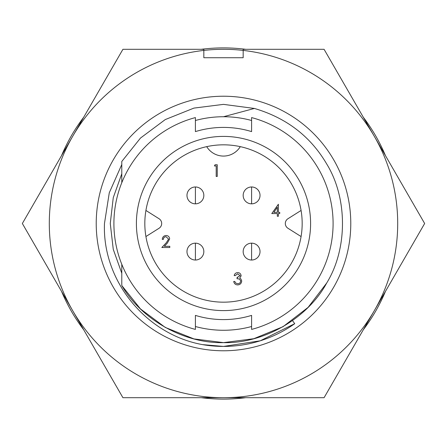 <?xml version="1.0" encoding="UTF-8"?>
<svg xmlns="http://www.w3.org/2000/svg" width="447" height="447" viewBox="0 0 447 447"><rect width="100%" height="100%" fill="white"/><g stroke="black" fill="none" stroke-linecap="round" stroke-linejoin="round"><path stroke-width="0.67" d="M195.4 243.168A8.432 8.432 0 0 1 203.832 251.6A8.432 8.432 0 0 1 195.4 260.025A8.432 8.432 0 0 1 186.975 251.6A8.432 8.432 0 0 1 195.4 243.168L195.4 260.025M251.6 243.168A8.432 8.432 0 0 1 260.025 251.6A8.432 8.432 0 0 1 251.6 260.025A8.432 8.432 0 0 1 243.168 251.6A8.432 8.432 0 0 1 251.6 243.168L251.6 260.025M251.6 186.975A8.432 8.432 0 0 1 260.025 195.4A8.432 8.432 0 0 1 251.6 203.832A8.432 8.432 0 0 1 243.168 195.4A8.432 8.432 0 0 1 251.6 186.975L251.6 203.832M195.4 186.975A8.432 8.432 0 0 1 203.832 195.4A8.432 8.432 0 0 1 195.4 203.832A8.432 8.432 0 0 1 186.975 195.4A8.432 8.432 0 0 1 195.4 186.975L195.4 203.832M61.552 155.595A175.604 175.604 0 0 1 83.723 117.203M201.334 49.299A175.604 175.604 0 0 1 245.666 49.299M363.277 117.203A175.604 175.604 0 0 1 385.448 155.595M203.832 50.41A174.201 174.201 0 0 1 374.362 136.402L324.075 49.299L243.168 49.299L243.168 57.73L203.832 57.73L203.832 49.299L122.925 49.299L22.35 223.5L72.638 310.598A174.201 174.201 0 0 1 203.832 50.41M251.6 329.417A109.576 109.576 0 0 0 251.6 117.583L251.6 131.608A96.094 96.094 0 0 0 195.4 131.608L195.4 117.583A109.576 109.576 0 0 0 195.4 329.417L195.4 315.392A96.094 96.094 0 0 0 251.6 315.392L251.6 329.417M145.918 236.547L159.065 228.255A5.621 5.621 0 0 0 159.065 218.745L145.918 210.453A78.672 78.672 0 0 0 223.5 302.172A78.672 78.672 0 0 0 301.082 210.453L287.935 218.745A5.621 5.621 0 0 0 287.935 228.255L301.082 236.547M310.598 223.5A87.098 87.098 0 0 1 223.5 310.598A87.098 87.098 0 0 1 136.402 223.5A87.098 87.098 0 0 1 223.5 136.402A87.098 87.098 0 0 1 310.598 223.5M121.791 264.272L121.791 285.527C141.375 319.694 184.41 343.709 223.5 342.631C263.601 343.804 307.637 318.381 326.673 283.063C347.738 248.923 347.738 198.077 326.673 163.937C310.536 136.413 286.449 117.919 254.41 108.448L223.5 104.369L193.92 108.101L165.261 119.572L140.481 138.062L121.791 161.473L121.791 182.728L121.791 164.513L109.28 192.78L104.469 223.5C102.167 280.906 146.108 334.501 202.491 344.615A122.925 122.925 0 0 0 294.718 323.689L292.522 320.6M277.33 212.364L277.33 207.279L273.843 212.364L277.33 212.364M168.586 239.072L166.049 236.698C164.401 236.832 163.496 237.731 163.334 239.396L162.283 239.396C162.479 237.022 163.747 235.72 166.1 235.496C168.262 235.658 169.441 236.815 169.637 238.977L167.267 243.179L164.34 246.303L169.787 246.303L169.787 247.504L161.831 247.504L166.373 242.66L168.586 239.072M240.039 275.637L237.681 273.799L235.234 275.603L234.183 275.603C234.619 273.737 235.781 272.737 237.67 272.597C239.659 272.698 240.799 273.715 241.089 275.643L239.721 278.051L240.989 279.051L241.687 281.129C241.402 283.51 240.05 284.767 237.636 284.907C235.446 284.784 234.144 283.633 233.731 281.454L234.781 281.454L235.703 283.074L237.659 283.705C239.368 283.689 240.357 282.862 240.637 281.23C240.207 279.453 239.005 278.626 237.033 278.755L237.033 277.553L240.039 275.637L237.681 273.799M277.33 213.565L271.776 213.565L278.38 204.262L278.38 212.364L279.733 212.364L279.733 213.565L278.38 213.565L278.38 216.27L277.33 216.27L277.33 213.565M216.197 165.954L214.398 165.954L215.085 164.753L217.248 164.753L217.248 176.464L216.197 176.464L216.197 165.954M301.082 210.453A78.672 78.672 0 0 0 240.29 146.644A19.668 19.668 0 0 1 206.71 146.644A78.672 78.672 0 0 0 145.918 210.453M240.29 146.644A78.672 78.672 0 0 0 206.71 146.644M166.049 236.698L165.206 236.815M162.283 239.396C162.479 237.022 163.747 235.72 166.1 235.496M169.614 238.525L169.637 238.977M234.183 275.603L234.496 274.654M241.05 275.19L241.034 276.218M239.721 278.051L240.011 278.196M241.659 280.682L241.687 281.129M237.033 277.553L237.821 277.492M121.791 285.527L140.481 308.938L165.261 327.428L193.92 338.899L223.5 342.631L253.807 338.709L283.063 326.673L308.123 307.352L326.673 283.063M195.4 131.608A96.094 96.094 0 0 1 251.6 131.608M254.41 108.448L223.5 116.734M195.4 120.494A106.766 106.766 0 0 1 251.6 120.494M251.6 315.392A96.094 96.094 0 0 1 195.4 315.392M195.4 326.506A106.766 106.766 0 0 0 251.6 326.506M121.791 273.262L113.264 249.365L110.269 223.5L113.264 249.365L121.791 273.262L113.264 249.365L110.269 223.5L113.264 197.635L121.791 173.738L121.791 182.728M374.362 310.598A174.201 174.201 0 0 1 223.5 397.701L324.075 397.701L424.65 223.5L374.362 136.402A174.201 174.201 0 0 1 223.5 397.701A174.201 174.201 0 0 1 72.638 310.598L122.925 397.701L223.5 397.701M385.448 291.405A175.604 175.604 0 0 1 363.277 329.797M245.666 397.701A175.604 175.604 0 0 1 201.334 397.701M83.723 329.797A175.604 175.604 0 0 1 61.552 291.405M96.222 223.5A127.278 127.278 0 0 0 223.5 350.778A127.278 127.278 0 0 0 350.778 223.5A127.278 127.278 0 0 0 223.5 96.222A127.278 127.278 0 0 0 96.222 223.5M202.491 344.615L223.5 346.425L260.266 340.798L294.718 323.689"/></g></svg>
